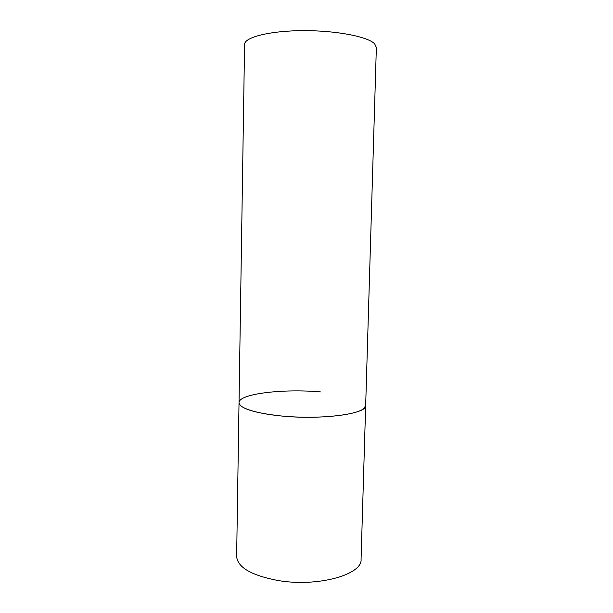 <?xml version="1.0" encoding="UTF-8"?>
<svg xmlns="http://www.w3.org/2000/svg" width="613" height="613" viewBox="0 0 613 613"><rect width="100%" height="100%" fill="white"/><g stroke="black" fill="none" stroke-linecap="round" stroke-linejoin="round"><path stroke-width="0.92" d="M239.024 402.664L244.579 44.458C244.242 37.362 269.268 30.834 302.638 30.65C335.985 30.397 368.145 36.68 374.696 43.906L376.359 47.454L361.072 559.232C362.689 574.619 317.626 587.392 278.026 580.511C251.299 575.385 237.499 567.354 236.641 556.405L239.024 402.664C238.511 408.764 262.295 415.384 294.217 416.909C326.108 418.495 357.18 414.457 363.869 408.519L365.662 405.538C367.547 413.767 321.802 420.12 281.375 415.997C254.096 412.963 239.974 408.519 239.024 402.664C238.741 393.722 283.321 388.55 320.476 391.914"/></g></svg>
